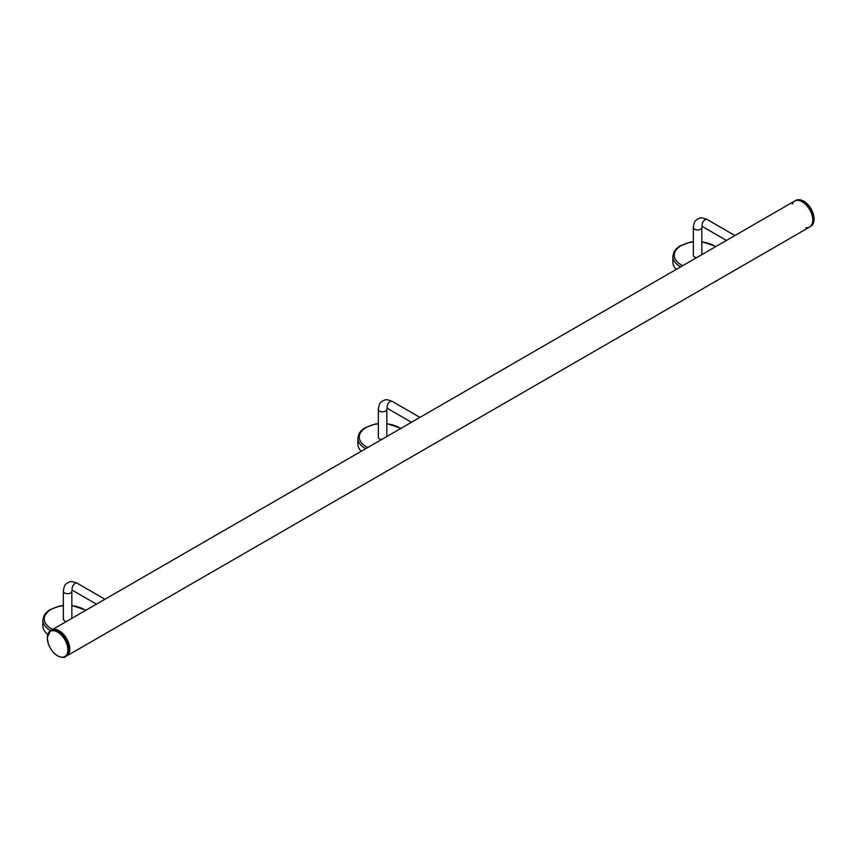 <?xml version="1.0" encoding="UTF-8"?>
<svg xmlns="http://www.w3.org/2000/svg" width="857" height="857" viewBox="0 0 857 857"><rect width="100%" height="100%" fill="white"/><g stroke="black" fill="none" stroke-linecap="round" stroke-linejoin="round"><path stroke-width="1.29" d="M47.767 634.716A14.987 8.656 60 0 1 50.542 630.666A14.987 8.656 60 0 1 65.539 639.322A14.987 8.656 60 0 1 65.539 656.633L66.696 655.969A14.987 8.656 -120 0 0 66.696 638.658A14.987 8.656 -120 0 0 51.699 630.002A14.987 8.656 60 0 1 66.696 638.658A14.987 8.656 60 0 1 66.696 655.969L809.694 226.998A14.987 8.656 -120 0 0 809.694 209.686A14.987 8.656 -120 0 0 794.696 201.031A14.987 8.656 -120 0 0 792.275 203.966M361.268 451.275A24.746 14.29 180 0 1 357.851 444.033L357.851 438.259L358.987 433.749L360.979 430.942L364.793 427.868L374.991 424.076L378.355 423.594M381.611 439.523A4.317 2.485 180 0 1 378.28 437.102A4.317 2.485 180 0 1 378.355 436.652M47.724 634.405A24.746 14.29 180 0 1 42.85 625.889L42.85 620.125L43.986 615.615L45.989 612.809L49.792 609.723L59.99 605.942L63.354 605.449M66.621 621.389A4.317 2.485 180 0 1 63.289 618.968A4.317 2.485 180 0 1 63.354 618.518M57.569 655.787A14.537 8.388 -120 0 0 66.471 643.125A14.537 8.388 -120 0 0 48.678 632.852A14.537 8.388 -120 0 0 57.569 655.787M676.259 269.409A24.746 14.29 180 0 1 672.841 262.167L672.841 256.393L673.977 251.894L675.98 249.076L679.794 246.002L689.992 242.22L693.356 241.728M696.612 257.668A4.317 2.485 180 0 1 693.281 255.236A4.317 2.485 180 0 1 693.356 254.797M800.759 199.981A14.537 8.388 60 0 1 811.086 208.883A14.537 8.388 60 0 1 813.625 222.284M805.944 227.63A14.987 8.656 -120 0 0 809.694 226.998A14.987 8.656 -120 0 0 809.694 209.686A14.987 8.656 -120 0 0 794.696 201.031L50.542 630.666L47.242 637.372L48.238 643.596C50.22 649.113 53.37 653.227 57.687 655.926C61.683 657.651 64.307 657.887 65.539 656.633A14.987 8.656 60 0 1 60.633 657.019M392.217 401.387C384.375 398.259 385.404 400.315 382.651 400.872C380.851 402.951 379.576 401.012 378.355 409.389A4.242 2.453 180 0 0 379.597 411.124A4.242 2.453 180 0 0 384.225 411.649A4.242 2.453 180 0 0 386.839 409.389L387.075 408.082L387.975 408.735A4.242 2.453 -60 0 1 387.321 405.34A4.242 2.453 -60 0 1 390.096 401.601A4.242 2.453 -60 0 1 392.217 401.387L419.951 417.391M77.216 583.253C69.374 580.125 70.403 582.182 67.649 582.739C65.85 584.817 64.586 582.878 63.354 591.255A4.242 2.453 180 0 0 64.596 592.98A4.242 2.453 180 0 0 69.224 593.515A4.242 2.453 180 0 0 71.838 591.255L72.074 589.937L72.974 590.602A4.242 2.453 -60 0 1 72.331 587.195A4.242 2.453 -60 0 1 75.095 583.456A4.242 2.453 -60 0 1 77.216 583.253L104.95 599.257M365.714 448.704A24.746 14.29 180 0 1 357.851 438.259M367.782 447.515A23.332 13.476 180 0 1 360.004 433.738A23.332 13.476 180 0 1 378.355 423.851M386.839 423.851A23.332 13.476 180 0 1 400.626 428.554M50.713 630.57A24.746 14.29 180 0 1 42.85 620.125M52.791 629.37A23.332 13.476 180 0 1 45.003 615.605A23.332 13.476 180 0 1 63.354 605.717M71.838 605.717A23.332 13.476 180 0 1 85.625 610.409M707.218 219.521C699.376 216.393 700.394 218.46 697.652 219.006C695.852 221.085 694.577 219.146 693.356 227.523A4.242 2.453 180 0 0 694.598 229.258A4.242 2.453 180 0 0 699.216 229.794A4.242 2.453 180 0 0 701.84 227.523L702.065 226.216L702.976 226.869A4.242 2.453 -60 0 1 702.322 223.473A4.242 2.453 -60 0 1 705.097 219.735A4.242 2.453 -60 0 1 707.218 219.521L734.942 235.536M680.715 266.848A24.746 14.29 180 0 1 672.841 256.393M682.783 265.649A23.332 13.476 180 0 1 674.995 251.872A23.332 13.476 180 0 1 693.356 241.995M701.84 241.995A23.332 13.476 180 0 1 715.627 246.687M809.694 226.998L810.851 226.334A14.987 8.656 -120 0 0 810.851 209.022A14.987 8.656 -120 0 0 795.853 200.367L794.696 201.031M387.975 408.735L411.467 422.297M378.355 409.389L378.355 437.552M386.839 409.389L386.839 436.513M72.974 590.602L96.466 604.153M63.354 591.255L63.354 619.418M71.838 591.255L71.838 618.368M386.839 423.583L401.065 428.296M71.838 605.449L86.075 610.163M702.976 226.869L726.457 240.431M693.356 227.523L693.356 255.686M701.84 227.523L701.84 254.647M701.84 241.728L716.066 246.43M810.851 226.334L814.15 219.628L813.154 213.404C808.622 202.927 802.859 198.578 795.853 200.367"/></g></svg>
